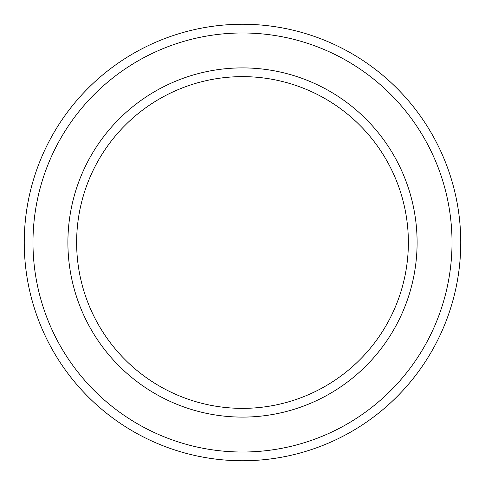 <?xml version="1.0" encoding="UTF-8"?>
<svg xmlns="http://www.w3.org/2000/svg" width="485" height="485" viewBox="0 0 485 485"><rect width="100%" height="100%" fill="white"/><g stroke="black" fill="none" stroke-linecap="round" stroke-linejoin="round"><path stroke-width="0.73" d="M408.37 242.5A165.87 165.87 0 0 0 242.5 76.63A165.87 165.87 0 0 0 76.63 242.5A165.87 165.87 0 0 0 242.5 408.37A165.87 165.87 0 0 0 408.37 242.5M67.9 242.5A174.6 174.6 0 0 1 242.5 67.9A174.6 174.6 0 0 1 417.1 242.5A174.6 174.6 0 0 1 242.5 417.1A174.6 174.6 0 0 1 67.9 242.5M452.02 242.5A209.52 209.52 0 0 0 242.5 32.98A209.52 209.52 0 0 0 32.98 242.5A209.52 209.52 0 0 0 242.5 452.02A209.52 209.52 0 0 0 452.02 242.5M24.25 242.5A218.25 218.25 0 0 1 242.5 24.25A218.25 218.25 0 0 1 460.75 242.5A218.25 218.25 0 0 1 242.5 460.75A218.25 218.25 0 0 1 24.25 242.5"/></g></svg>
